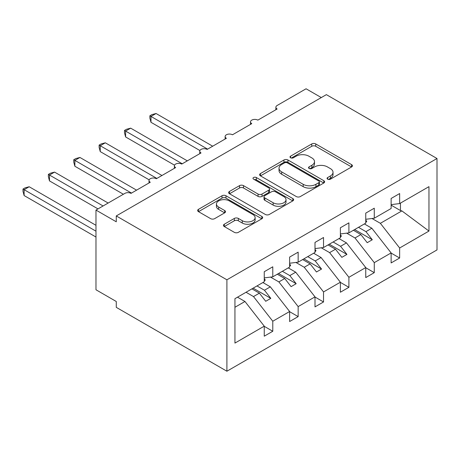 <?xml version="1.0" encoding="UTF-8"?>
<svg xmlns="http://www.w3.org/2000/svg" width="460" height="460" viewBox="0 0 460 460"><rect width="100%" height="100%" fill="white"/><g stroke="black" fill="none" stroke-linecap="round" stroke-linejoin="round"><path stroke-width="0.69" d="M327.647 179.17A1.972 1.138 0 0 0 330.435 179.17L351.607 166.945A2.817 1.627 0 0 0 352.429 165.795A2.817 1.627 0 0 0 351.607 164.645L315.738 143.94A2.817 1.627 0 0 0 311.753 143.94L290.582 156.164A1.972 1.138 0 0 0 290.007 156.969A1.972 1.138 0 0 0 290.582 157.774A1.972 1.138 0 0 0 293.377 157.774L296.113 156.193A9.016 5.204 0 0 1 308.867 156.193L311.851 157.918A9.016 5.204 0 0 1 314.496 161.598A9.016 5.204 0 0 1 311.851 165.278L309.114 166.859A1.972 1.138 0 0 0 308.539 167.664A1.972 1.138 0 0 0 309.114 168.469A1.972 1.138 0 0 0 311.903 168.469L314.646 166.888A9.016 5.204 0 0 1 327.393 166.888L330.384 168.613A9.016 5.204 0 0 1 333.023 172.299A9.016 5.204 0 0 1 330.384 175.979L327.647 177.56A1.972 1.138 0 0 0 327.066 178.365A1.972 1.138 0 0 0 327.647 179.17L327.647 177.56M224.284 224.233A2.817 1.627 0 0 0 223.456 225.388A2.817 1.627 0 0 0 224.284 226.538L234.347 232.346A2.817 1.627 0 0 0 238.332 232.346L261.843 218.77A2.817 1.627 0 0 0 262.666 217.62A2.817 1.627 0 0 0 261.843 216.47L225.975 195.764A2.817 1.627 0 0 0 221.99 195.764L198.478 209.34A2.817 1.627 0 0 0 197.656 210.49A2.817 1.627 0 0 0 198.478 211.64L210.634 218.655A2.817 1.627 0 0 0 214.619 218.655L224.681 212.848A2.817 1.627 0 0 0 225.509 211.698A2.817 1.627 0 0 0 224.681 210.548L218.655 207.069A7.538 4.353 0 0 1 216.447 203.987A7.538 4.353 0 0 1 221.099 199.968A7.538 4.353 0 0 1 229.316 200.911L252.925 214.544A7.538 4.353 0 0 1 255.133 217.62A7.538 4.353 0 0 1 250.481 221.639A7.538 4.353 0 0 1 242.265 220.696L238.332 218.425A2.817 1.627 0 0 0 234.347 218.425L224.284 224.233L224.284 226.538M437 158.51L226.906 279.806L226.906 371.22L437 249.924L437 158.51L326.37 94.639L116.271 215.935L116.271 221.795L95.973 210.076L124.901 193.378A4.307 2.484 0 0 1 130.991 193.378L150.276 182.24A4.307 2.484 0 0 1 149.011 180.487A4.307 2.484 0 0 1 151.673 178.187A4.307 2.484 0 0 1 156.365 178.727L175.651 167.595A4.307 2.484 0 0 1 174.386 165.836A4.307 2.484 0 0 1 177.048 163.536A4.307 2.484 0 0 1 181.74 164.076L201.02 152.944A4.307 2.484 0 0 1 199.761 151.185A4.307 2.484 0 0 1 202.417 148.89A4.307 2.484 0 0 1 207.115 149.425L226.395 138.293A4.307 2.484 0 0 1 225.136 136.534A4.307 2.484 0 0 1 227.792 134.239A4.307 2.484 0 0 1 232.484 134.78L251.769 123.642A4.307 2.484 0 0 1 250.51 121.888A4.307 2.484 0 0 1 253.167 119.588A4.307 2.484 0 0 1 257.859 120.129L277.144 108.997A4.307 2.484 180 0 1 275.885 107.237A4.307 2.484 180 0 1 277.144 105.478L306.072 88.78L321.293 97.566M226.906 279.806L116.271 215.935M296.315 196.57A2.817 1.627 0 0 0 300.299 196.57L323.811 182.994A2.817 1.627 0 0 0 324.634 181.844A2.817 1.627 0 0 0 323.811 180.694L287.943 159.988A2.817 1.627 0 0 0 283.958 159.988L260.446 173.564A2.817 1.627 0 0 0 259.624 174.714A2.817 1.627 0 0 0 260.446 175.864L296.315 196.57M254.363 179.595A1.972 1.138 0 0 1 256.364 179.877L256.364 177.531L292.825 198.582A2.817 1.627 0 0 1 293.652 199.732A2.817 1.627 0 0 1 292.825 200.882L269.313 214.458A2.817 1.627 0 0 1 265.328 214.458L229.465 193.752L229.465 191.452A2.817 1.627 0 0 0 228.637 192.602A2.817 1.627 0 0 0 229.465 193.752M229.465 191.452L239.528 185.639A2.817 1.627 0 0 1 243.512 185.639L258.054 194.039A2.817 1.627 0 0 0 262.039 194.039L268.715 190.187A2.817 1.627 0 0 0 269.543 189.037A2.817 1.627 0 0 0 268.715 187.887L253.575 179.141A1.972 1.138 0 0 1 252.994 178.336A1.972 1.138 0 0 1 254.213 177.284A1.972 1.138 0 0 1 256.364 177.531M234.939 307.28L244.967 301.49L264.253 326.157L234.939 343.085L234.939 298.666L264.253 281.744L264.253 271.722L272.78 266.8L272.78 276.822L264.253 277.88M272.78 276.822L289.627 267.093L289.627 257.071L298.155 252.149L298.155 262.171L289.627 263.235M298.155 262.171L315.002 252.442L315.002 242.42L323.529 237.498L323.529 247.52L315.002 248.584M323.529 247.52L340.377 237.791L340.377 227.775L348.904 222.853L348.904 232.869L340.377 233.933M348.904 232.869L365.752 223.146L365.752 213.124L374.273 208.202L374.273 218.224L365.752 219.282M264.253 326.335L272.78 331.257L272.78 321.235L289.627 311.512L270.342 286.839L262.884 282.532M246.037 292.261L253.494 296.568L272.78 321.235M289.627 311.684L298.155 316.606L298.155 306.59L315.002 296.861L295.717 272.193L288.259 267.881M270.526 277.098L278.869 281.917L298.155 306.59M315.002 297.039L323.529 301.961L323.529 291.939L340.377 282.21L321.091 257.542L313.634 253.236M295.901 262.453L304.244 267.266L323.529 291.939M340.377 282.388L348.904 287.31L348.904 277.288L365.752 267.559L346.466 242.891L339.003 238.585M321.275 247.802L329.619 252.62L348.904 277.288M365.752 267.737L374.273 272.659L374.273 262.637L391.126 252.914L391.126 262.93L399.648 258.008L399.648 247.992L428.961 231.064L401.885 210.893L400.459 210.548L400.459 203.101M346.644 233.151L354.993 237.969L374.273 262.637M374.273 218.224L391.126 208.495L391.126 198.473L399.648 193.551L399.648 203.573L391.126 204.637M391.126 253.086L399.648 258.008M372.019 218.5L380.368 223.318L399.648 247.992M95.973 210.076L95.973 289.771L116.271 301.49L116.271 307.349L226.906 371.22M244.967 301.49L237.509 297.183M272.78 331.257L264.253 336.179L264.253 326.157M298.155 316.606L289.627 321.528L289.627 311.512M323.529 301.961L315.002 306.883L315.002 296.861M348.904 287.31L340.377 292.232L340.377 282.21M374.273 272.659L365.752 277.581L365.752 267.559M399.648 203.573L428.961 186.651L428.961 231.064M253.494 296.568L259.382 293.169L265.725 301.283L270.802 298.356L264.46 290.237L270.342 286.839M251.925 288.863L259.382 293.169M256.996 285.93L264.46 290.237M278.869 281.917L284.757 278.518L291.099 286.637L296.177 283.705L289.829 275.592L295.717 272.193M277.294 274.212L284.757 278.518M282.371 271.285L289.829 275.592M304.244 267.266L310.132 263.867L316.474 271.986L321.551 269.054L315.203 260.941L321.091 257.542M302.668 259.561L310.132 263.867M307.746 256.634L315.203 260.941M329.619 252.62L335.507 249.222L341.849 257.335L346.926 254.409L340.578 246.29L346.466 242.891M328.043 244.915L335.507 249.222M333.12 241.983L340.578 246.29M354.993 237.969L360.876 234.571L367.224 242.684L372.295 239.758L365.953 231.639L371.841 228.24L364.377 223.934M353.418 230.264L360.876 234.571M358.495 227.332L365.953 231.639M371.841 228.24L391.126 252.914M380.368 223.318L401.885 210.893M391.126 205.154L400.459 210.548M354.637 229.563L372.295 239.758M329.262 244.208L346.926 254.409M303.887 258.859L321.551 269.054M278.513 273.51L296.177 283.705M253.138 288.161L270.802 298.356M328.434 179.446L330.384 178.325A9.016 5.204 0 0 0 333.023 174.639L333.023 172.299M314.496 161.598L314.496 163.944A9.016 5.204 0 0 1 311.851 167.624L309.902 168.751M351.566 166.968L315.738 146.286A2.817 1.627 0 0 0 311.753 146.286L291.37 158.05M323.771 183.017L287.943 162.334A2.817 1.627 0 0 0 283.958 162.334L260.486 175.887M318.826 182.649A1.972 1.138 0 0 0 319.407 181.844A1.972 1.138 0 0 0 318.826 181.039L287.345 162.863A1.972 1.138 0 0 0 284.556 162.863L281.669 164.53A9.016 5.204 0 0 0 279.024 168.21A9.016 5.204 0 0 0 281.669 171.896L303.186 184.316A9.016 5.204 0 0 0 315.94 184.316L318.826 182.649L318.826 184.995A1.972 1.138 0 0 0 319.407 184.19L319.407 181.844M279.024 168.21L279.024 170.556A9.016 5.204 0 0 0 281.669 174.236L281.669 171.896M318.826 184.995L315.94 186.662A9.016 5.204 0 0 1 303.186 186.662L281.669 174.236M229.5 193.775L239.528 187.985L239.528 185.639M269.543 189.037L269.543 191.377A2.817 1.627 0 0 1 268.715 192.527L262.039 196.38A2.817 1.627 0 0 1 258.054 196.38L243.512 187.985A2.817 1.627 0 0 0 239.528 187.985M256.364 179.877L292.79 200.905M273.148 202.751A7.538 4.353 0 0 0 281.365 203.694A7.538 4.353 0 0 0 286.017 199.674A7.538 4.353 0 0 0 283.808 196.598L275.488 191.797A2.817 1.627 0 0 0 271.503 191.797L264.833 195.649A2.817 1.627 0 0 0 264.005 196.799A2.817 1.627 0 0 0 264.833 197.949L273.148 202.751L273.148 205.097A7.538 4.353 0 0 0 281.365 206.04A7.538 4.353 0 0 0 286.017 202.02L286.017 199.674M264.005 196.799L264.005 199.145A2.817 1.627 0 0 0 264.833 200.295L264.833 197.949M273.148 205.097L264.833 200.295M255.133 217.62L255.133 219.966A7.538 4.353 0 0 1 250.481 223.986A7.538 4.353 0 0 1 242.265 223.042L238.332 220.771A2.817 1.627 0 0 0 234.347 220.771L224.319 226.556M216.447 203.987L216.447 206.333A7.538 4.353 0 0 0 218.655 209.409L218.655 207.069M224.647 212.871L218.655 209.409M261.803 218.793L225.975 198.111A2.817 1.627 0 0 0 221.99 198.111L198.519 211.663M149.868 115.793L150.983 116.437L150.983 122.297L149.868 118.134L149.868 115.793L151.898 114.62L156.061 113.505L150.983 116.437L207.621 149.132M150.983 122.297L199.91 150.541M156.061 113.505L212.692 146.205M365.752 220.006L366.764 221.433L365.752 222.019M366.764 221.433L365.752 222.479M124.493 130.445L125.609 131.088L125.609 136.948L124.493 132.785L124.493 130.445L126.523 129.271L130.686 128.156L125.609 131.088L182.246 163.783M125.609 136.948L174.535 165.192M130.686 128.156L187.318 160.856M340.377 234.657L341.389 236.083L340.377 236.67M341.389 236.083L340.377 237.13M99.124 145.09L100.24 145.734L100.24 151.599L99.124 147.436L99.124 145.09L101.148 143.922L105.311 142.807L100.24 145.734L156.871 178.434M100.24 151.599L149.161 179.843M105.311 142.807L161.943 175.501M315.002 249.308L316.014 250.734L315.002 251.321M316.014 250.734L315.002 251.781M73.749 159.741L74.865 160.385L74.865 166.244L73.749 162.081L73.749 159.741L75.773 158.573L79.936 157.458L74.865 160.385L131.497 193.085M74.865 166.244L123.378 194.252M79.936 157.458L136.574 190.152M289.627 263.954L290.645 265.385L289.627 265.972M290.645 265.385L289.627 266.432M48.375 174.392L49.49 175.036L49.49 180.895L48.375 176.732L48.375 174.392L50.399 173.219L54.562 172.103L49.49 175.036L103.08 205.976M49.49 180.895L98.003 208.903M54.562 172.103L108.152 203.044M264.253 278.605L265.27 280.031L264.253 280.617M265.27 280.031L264.253 281.077M23 189.043L24.115 189.687L24.115 195.546L23 191.383L23 189.043L25.03 187.87L29.193 186.754L24.115 189.687L95.973 231.173M24.115 195.546L95.973 237.032M29.193 186.754L95.973 225.314M330.384 178.325L330.384 175.979M309.114 168.469L309.114 166.859M311.851 167.624L311.851 165.278M290.582 157.774L290.582 156.164M311.753 146.286L311.753 143.94M315.738 146.286L315.738 143.94M351.607 166.945L351.607 164.645M260.446 175.864L260.446 173.564M283.958 162.334L283.958 159.988M287.943 162.334L287.943 159.988M323.811 182.994L323.811 180.694M303.186 186.662L303.186 184.316M315.94 186.662L315.94 184.316M243.512 187.985L243.512 185.639M258.054 196.38L258.054 194.039M262.039 196.38L262.039 194.039M268.715 192.527L268.715 190.187M292.825 200.882L292.825 198.582M234.347 220.771L234.347 218.425M238.332 220.771L238.332 218.425M242.265 223.042L242.265 220.696M224.681 212.848L224.681 210.548M198.478 211.64L198.478 209.34M221.99 198.111L221.99 195.764M225.975 198.111L225.975 195.764M261.843 218.77L261.843 216.47M250.51 124.373L250.51 121.888M275.885 109.721L275.885 107.237M225.136 139.023L225.136 136.534M199.761 153.669L199.761 151.185M174.386 168.32L174.386 165.836M149.011 182.971L149.011 180.487"/></g></svg>
